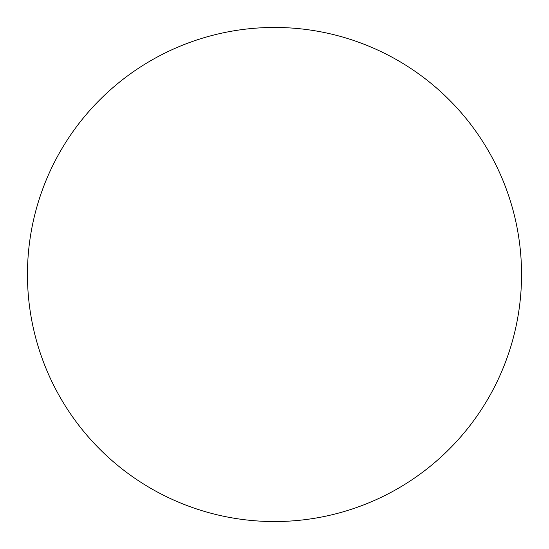 <?xml version="1.0" encoding="UTF-8"?>
<svg xmlns="http://www.w3.org/2000/svg" width="549" height="549" viewBox="0 0 549 549"><rect width="100%" height="100%" fill="white"/><g stroke="black" fill="none" stroke-linecap="round" stroke-linejoin="round"><path stroke-width="0.82" d="M274.5 27.45A247.05 247.05 0 0 1 521.55 274.5A247.05 247.05 0 0 1 274.5 521.55A247.05 247.05 0 0 1 27.45 274.5A247.05 247.05 0 0 1 274.5 27.45M27.45 274.5A247.05 247.05 0 0 0 274.5 521.55A247.05 247.05 0 0 0 521.55 274.5A247.05 247.05 0 0 0 274.5 27.45A247.05 247.05 0 0 0 27.45 274.5"/></g></svg>

